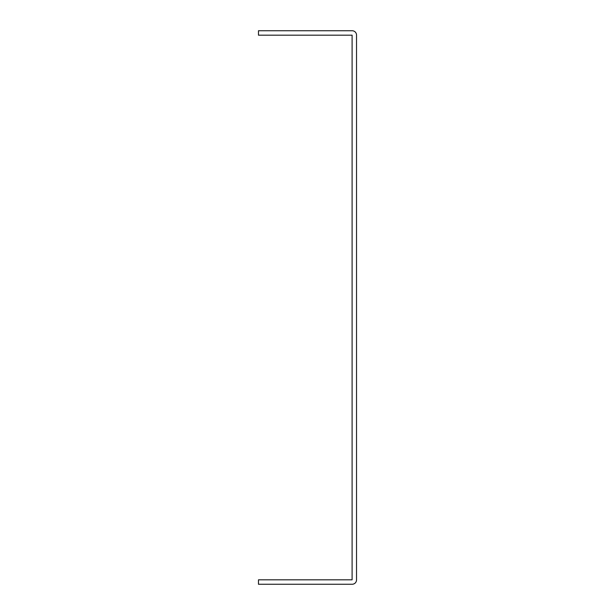 <?xml version="1.0" encoding="UTF-8"?>
<svg xmlns="http://www.w3.org/2000/svg" width="615" height="615" viewBox="0 0 615 615"><rect width="100%" height="100%" fill="white"/><g stroke="black" fill="none" stroke-linecap="round" stroke-linejoin="round"><path stroke-width="0.92" d="M352.103 30.75L258.469 30.75L258.469 35.178L352.103 35.178L352.103 579.822L258.469 579.822L258.469 584.25L352.172 584.25A4.359 4.359 0 0 0 356.531 579.891L356.531 35.109A4.359 4.359 0 0 0 352.172 30.75L352.103 30.75"/></g></svg>
